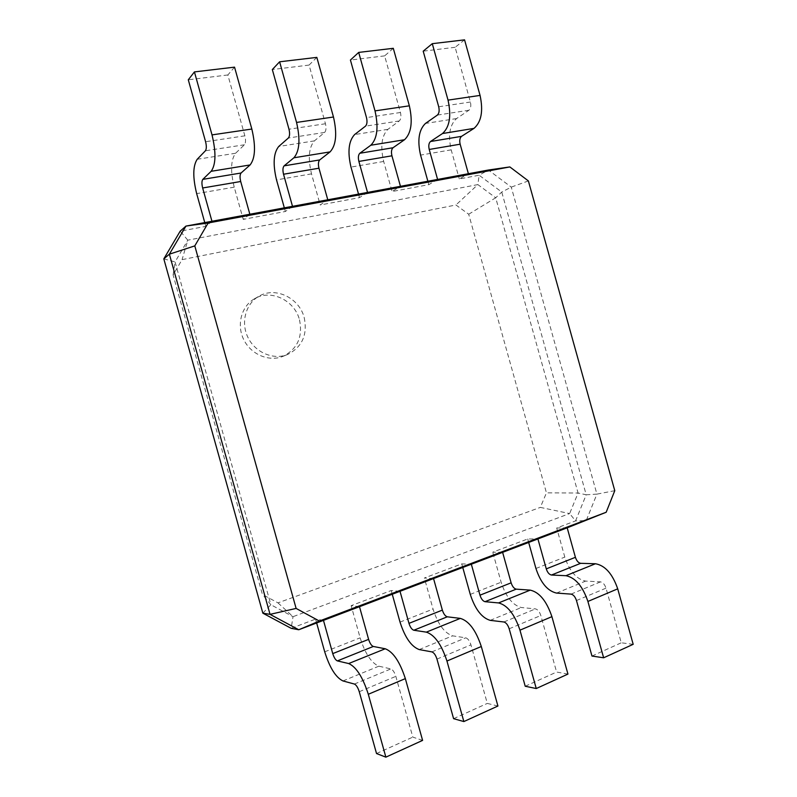 <?xml version="1.0" encoding="UTF-8"?>
<svg xmlns="http://www.w3.org/2000/svg" width="797" height="797" viewBox="0 0 797 797"><rect width="100%" height="100%" fill="white"/><g stroke="black" fill="none" stroke-linecap="round" stroke-linejoin="round"><path stroke-width="0.6" stroke-dasharray="3.98 2.99" d="M323.462 620.365L315.562 619.11L316.638 622.965M359.487 606.696L351.148 605.67L391.207 590.537L400.014 591.304M422.599 740.393L412.816 737.115L395.84 676.364C394.505 672.22 392.851 669.739 390.869 668.912L378.844 666.182C371.342 662.974 365.106 653.53 360.134 637.839L351.148 605.67M262.841 613.172L270.87 604.734L293.027 616.679L291.174 628.325L315.562 619.11M277.984 602.871L293.027 616.679L569.646 513.567L540.336 507.39L546.443 492.855L468.696 214.234L455.944 204.978L182.065 259.653L173.108 274.975L262.402 594.432L277.984 602.871L540.336 507.39M376.523 753.534L412.816 737.115M614.776 490.673L596.903 494.13L511.266 187.116L488.412 170.02L479.136 175.24L459.311 178.946L468.387 173.726M567.185 527.823L556.704 528.012L575.573 520.889L586.213 520.6L596.903 494.13L586.203 494.788L501.751 192.057L479.136 175.24L477.861 184.595L187.803 240.176L175.061 261.914L270.87 604.734L262.402 594.432M502.618 552.341L492.735 552.182L527.704 538.971L537.915 538.931M433.548 578.572L424.373 578.004L461.762 563.887L471.326 564.226M392.254 594.253L391.207 590.537M528.381 180.929L511.266 187.116L501.751 192.057L495.704 197.786L477.861 184.595L455.944 204.978M468.696 214.234L495.704 197.786L578.074 493.024L569.646 513.567L575.573 520.889L586.203 494.788L578.074 493.024L546.443 492.855M633.187 644.315L621.261 642.79L606.019 588.146C604.754 584.45 602.921 582.358 600.51 581.87L585.626 581.093C576.47 579.19 569.536 571.18 564.814 557.083L556.704 528.012M528.67 542.448L527.704 538.971M567.942 674.083L556.605 672.05L540.824 615.503C539.539 611.678 537.746 609.466 535.464 608.878L521.368 607.533C512.67 605.252 505.926 596.814 501.124 582.218L492.735 552.182M497.926 706.022L487.296 703.412L470.947 644.843C469.632 640.858 467.899 638.517 465.747 637.819L452.606 635.837C444.457 633.117 437.932 624.19 433.05 609.077L424.373 578.004M462.758 567.474L461.762 563.887M299.493 319.826C302.96 336.752 297.5 348.907 283.114 356.299C269.207 362.107 251.145 354.685 243.812 339.771C236.32 324.947 241.371 306.108 254.602 298.726C270.86 288.833 294.651 300.32 299.493 319.826M453.593 718.665L487.296 703.412M211.952 221.257L205.825 226.378L180.182 231.17L187.803 240.176L182.065 259.653M437.593 179.435L428.816 184.655L392.064 191.529L400.453 186.319M292.499 206.333L285.346 211.494L243.234 219.374L249.85 214.234M367.527 192.426L359.507 197.626L320.205 204.978L327.776 199.788M591.972 656.041L621.261 642.79M525.223 686.247L556.605 672.05M163.813 258.866L175.061 261.914L173.108 274.975M304.205 317.614C307.712 334.7 302.212 346.974 287.717 354.426C273.7 360.284 255.478 352.762 248.076 337.699C240.515 322.725 245.606 303.697 258.935 296.255C275.334 286.282 299.313 297.909 304.205 317.614M464.561 39.85L455.127 47.292L470.399 102.026C471.236 105.842 470.748 108.581 468.935 110.235L456.571 118.554C449.707 124.9 447.914 135.331 451.182 149.846L459.311 178.946M204.769 222.592L205.825 226.378M427.869 181.238L428.816 184.655M234.547 67.147L227.852 74.968L244.858 135.829C245.865 140.073 245.725 143.052 244.46 144.775L235.563 153.263C230.791 159.848 230.353 171.146 234.228 187.165L243.234 219.374M393.3 48.308L384.642 55.87L400.443 112.507C401.329 116.462 400.941 119.271 399.277 120.955L387.9 129.343C381.624 135.769 380.219 146.479 383.676 161.462L392.064 191.529M284.33 207.848L285.346 211.494M358.52 194.089L359.507 197.626M316.827 57.384L309.067 65.075L325.455 123.754C326.391 127.839 326.122 130.738 324.638 132.432L314.397 140.88C308.818 147.395 307.861 158.384 311.517 173.866L320.205 204.978M455.127 47.292L423.197 51.177M227.852 74.968L188.291 79.79M384.642 55.87L350.421 60.044M309.067 65.075L272.325 69.548M324.708 651.816L360.134 637.839M342.959 680.947L378.844 666.182M354.396 684.045L390.869 668.912M359.258 691.716L395.84 676.364M400.024 622.098L433.05 609.077M535.933 568.48L564.814 557.083M470.27 594.383L501.124 582.218M419.212 649.575L452.606 635.837M431.864 651.886L465.747 637.819M436.965 659.099L470.947 644.843M556.505 593.078L585.626 581.093M571.041 594.114L600.51 581.87M576.48 600.539L606.019 588.146M490.215 620.355L521.368 607.533M503.893 621.989L535.464 608.878M509.183 628.783L540.824 615.503M451.182 149.846L420.577 155.106M383.676 161.462L350.979 167.081M234.228 187.165L196.67 193.621M311.517 173.866L276.519 179.893M456.571 118.554L425.449 123.445M468.935 110.235L437.374 115.087M470.399 102.026L438.709 106.768M235.563 153.263L197.208 159.28M244.46 144.775L205.407 150.782M244.858 135.829L205.586 141.717M387.9 129.343L354.605 134.563M399.277 120.955L365.484 126.155M400.443 112.507L366.49 117.597M314.397 140.88L278.711 146.489M324.638 132.432L288.365 138.02M325.455 123.754L288.982 129.214M283.114 356.299L287.717 354.426M254.602 298.726L258.935 296.255"/><path stroke-width="1.2" d="M319.368 621.042L606.178 512.252L614.776 490.673L528.381 180.929L509.851 166.932L208.137 222.991L194.797 245.884L296.115 608.42L319.368 621.042L298.765 629.75L359.487 606.696L368.613 639.373C369.888 643.368 371.462 645.729 373.335 646.467L385.24 648.768C393.15 651.807 399.855 661.759 405.344 678.616L422.599 740.393L385.868 757.15L376.523 753.534L359.258 691.716C357.913 687.502 356.289 684.942 354.396 684.045L342.959 680.947C335.806 677.5 329.719 667.786 324.708 651.816L316.638 622.965M323.462 620.365L332.748 653.61C334.043 657.674 335.577 660.105 337.36 660.902L348.668 663.552C356.219 666.85 362.765 677.091 368.304 694.277L385.868 757.15M606.178 512.252L567.185 527.823L575.414 557.312C576.629 560.889 578.373 562.891 580.664 563.32L595.459 563.748C605.092 565.462 612.514 573.82 617.715 588.844L633.187 644.315L603.638 657.794L591.972 656.041L576.48 600.539C575.205 596.784 573.392 594.642 571.041 594.114L556.505 593.078C547.549 591.005 540.685 582.806 535.933 568.48L528.67 542.448M359.487 606.696L567.185 527.823M298.765 629.75L291.174 628.325L262.841 613.172L270.044 614.357L298.765 629.75M296.115 608.42L270.044 614.357L169.372 254.183L163.813 258.866L262.841 613.172M537.915 538.931L546.274 568.879C547.489 572.515 549.223 574.567 551.464 575.026L565.9 575.703C575.334 577.586 582.667 586.164 587.907 601.446L603.638 657.794M400.014 591.304L408.971 623.364C410.236 627.269 411.85 629.56 413.812 630.238L426.355 632.141C434.644 634.9 441.508 644.534 446.948 661.032L463.854 721.564L453.593 718.665L436.965 659.099C435.64 655.044 433.947 652.643 431.864 651.886L419.212 649.575C411.352 646.636 404.956 637.48 400.024 622.098L392.254 594.253M433.548 578.572L442.355 610.113C443.61 613.959 445.254 616.191 447.296 616.808L460.327 618.392C468.925 620.933 475.919 630.307 481.308 646.506L497.926 706.022L463.854 721.564M471.326 564.226L479.973 595.19C481.219 598.955 482.892 601.117 485.004 601.685L498.573 602.931C507.49 605.222 514.623 614.308 519.963 630.168L536.251 688.538L525.223 686.247L509.183 628.783C507.888 624.888 506.125 622.616 503.893 621.989L490.215 620.355C481.767 617.874 475.112 609.217 470.27 594.383L462.758 567.474M502.618 552.341L511.126 582.826C512.361 586.532 514.065 588.644 516.237 589.152L530.224 590.129C539.39 592.221 546.622 601.068 551.913 616.659L567.942 674.083L536.251 688.538M194.797 245.884L169.372 254.183L185.96 226.079L180.182 231.17L163.813 258.866M509.851 166.932L488.412 170.02L185.96 226.079L208.137 222.991M468.387 173.726L460.148 144.207C459.331 140.511 459.799 137.901 461.543 136.357L473.996 128.387C481.368 121.961 483.39 110.972 480.063 95.411L464.561 39.85L432.283 43.676L423.197 51.177L438.709 106.768C439.565 110.653 439.117 113.423 437.374 115.087L425.449 123.445C418.843 129.831 417.22 140.382 420.577 155.106L427.869 181.238M437.593 179.435L429.224 149.457C428.387 145.712 428.806 143.071 430.49 141.517L442.514 133.527C449.628 127.062 451.471 115.934 448.034 100.123L432.283 43.676M249.85 214.234L240.704 181.507C239.728 177.432 239.847 174.593 241.073 173.009L250.089 164.949C255.299 158.294 255.877 146.319 251.832 129.034L234.547 67.147L194.428 71.909L188.291 79.79L205.586 141.717C206.622 146.03 206.562 149.049 205.407 150.782L197.208 159.28C192.854 165.906 192.675 177.352 196.67 193.621L204.769 222.592M211.952 221.257L202.647 187.982C201.641 183.828 201.701 180.959 202.817 179.365L211.145 171.305C215.907 164.62 216.206 152.486 212.022 134.892L194.428 71.909M400.453 186.319L391.935 155.804C391.068 151.988 391.437 149.298 393.031 147.744L404.527 139.734C411.292 133.219 412.906 121.921 409.359 105.822L393.3 48.308L358.69 52.413L350.421 60.044L366.49 117.597C367.397 121.612 367.068 124.462 365.484 126.155L354.605 134.563C348.638 141.039 347.432 151.878 350.979 167.081L358.52 194.089M367.527 192.426L358.879 161.422C357.983 157.547 358.301 154.827 359.826 153.263L370.814 145.233C377.27 138.688 378.665 127.241 375.008 110.883L358.69 52.413M327.776 199.788L318.959 168.207C318.043 164.262 318.292 161.502 319.717 159.928L330.078 151.888C336.125 145.303 337.261 133.677 333.475 117L316.827 57.384L279.617 61.797L272.325 69.548L288.982 129.214C289.959 133.368 289.749 136.307 288.365 138.02L278.711 146.489C273.491 153.034 272.763 164.172 276.519 179.893L284.33 207.848M292.499 206.333L283.533 174.234C282.586 170.229 282.786 167.43 284.121 165.846L293.884 157.796C299.562 151.181 300.449 139.395 296.554 122.439L279.617 61.797M332.748 653.61L368.613 639.373M337.36 660.902L373.335 646.467M348.668 663.552L385.24 648.768M368.304 694.277L405.344 678.616M546.274 568.879L575.414 557.312M408.971 623.364L442.355 610.113M479.973 595.19L511.126 582.826M551.464 575.026L580.664 563.32M413.812 630.238L447.296 616.808M485.004 601.685L516.237 589.152M446.948 661.032L481.308 646.506M426.355 632.141L460.327 618.392M460.148 144.207L429.224 149.457M240.704 181.507L202.647 187.982M391.935 155.804L358.879 161.422M318.959 168.207L283.533 174.234M587.907 601.446L617.715 588.844M565.9 575.703L595.459 563.748M519.963 630.168L551.913 616.659M498.573 602.931L530.224 590.129M461.543 136.357L430.49 141.517M241.073 173.009L202.817 179.365M393.031 147.744L359.826 153.263M319.717 159.928L284.121 165.846M480.063 95.411L448.034 100.123M473.996 128.387L442.514 133.527M251.832 129.034L212.022 134.892M250.089 164.949L211.145 171.305M409.359 105.822L375.008 110.883M404.527 139.734L370.814 145.233M333.475 117L296.554 122.439M330.078 151.888L293.884 157.796"/></g></svg>
